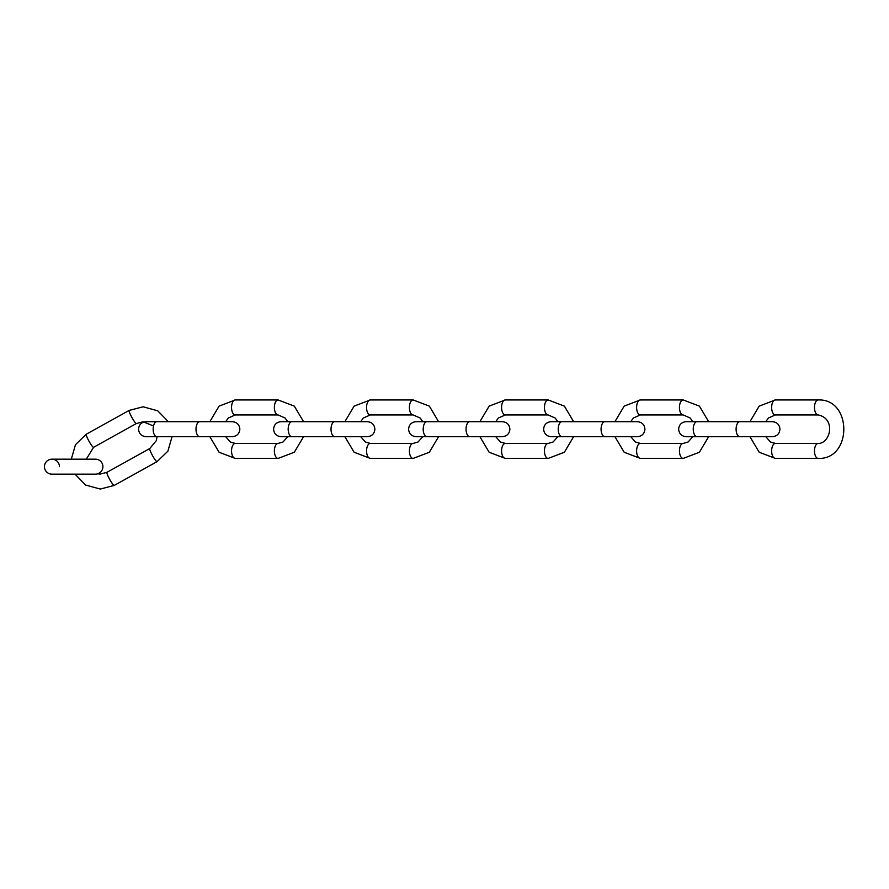 <?xml version="1.0" encoding="UTF-8"?>
<svg xmlns="http://www.w3.org/2000/svg" width="889" height="889" viewBox="0 0 889 889"><rect width="100%" height="100%" fill="white"/><g stroke="black" fill="none" stroke-linecap="round" stroke-linejoin="round"><path stroke-width="1.33" d="M86.377 434.188A7.501 1.033 61 0 0 86.3 434.199A7.501 1.033 61 0 0 88.9 441.011A7.501 1.033 61 0 0 93.501 447.323A7.501 1.033 61 0 0 93.578 447.311L86.3 459.168L95.423 459.168A7.501 7.501 0 0 1 102.913 466.658A7.501 7.501 0 0 1 95.423 474.159L51.951 474.159A7.501 7.501 0 0 1 44.45 466.658A7.501 7.501 0 0 0 51.951 474.159A7.501 7.501 0 0 1 44.45 466.658A7.501 7.501 0 0 1 51.951 459.168A7.501 7.501 0 0 0 44.45 466.658A7.501 7.501 0 0 1 51.951 459.168A7.501 7.501 0 0 1 59.441 466.658M102.913 466.658A7.501 7.501 0 0 1 97.668 473.815L100.257 474.059L106.947 472.326A7.501 1.033 -119 0 1 107.024 472.303M235.285 443.422A7.501 3.745 -90 0 0 231.54 450.923A7.501 3.745 -90 0 0 235.285 458.413L278.124 458.413A7.501 3.745 -90 0 1 274.379 450.923A7.501 3.745 -90 0 1 278.124 443.422L235.285 443.422L230.384 442L225.673 436.677L232.351 436.677C236.907 436.232 239.408 433.732 239.852 429.187C239.408 424.631 236.907 422.131 232.351 421.686L146.029 421.686C141.484 422.131 138.984 424.631 138.54 429.187C138.984 433.732 141.484 436.232 146.029 436.677L156.909 436.677A7.501 3.745 -90 0 1 153.152 429.187A7.501 3.745 -90 0 1 156.909 421.686M235.285 414.941L278.124 414.941A7.501 3.745 90 0 1 274.379 407.451A7.501 3.745 90 0 1 278.124 399.95L235.285 399.95A7.501 3.745 90 0 0 231.54 407.451A7.501 3.745 90 0 0 235.285 414.941L228.295 418.019L225.673 421.686L232.351 421.686M370.313 443.422A7.501 3.745 -90 0 0 366.557 450.923A7.501 3.745 -90 0 0 370.313 458.413L413.152 458.413A7.501 3.745 -90 0 1 409.407 450.923A7.501 3.745 -90 0 1 413.152 443.422L370.313 443.422L365.412 442L360.701 436.677M370.313 414.941L413.152 414.941A7.501 3.745 90 0 1 409.407 407.451A7.501 3.745 90 0 1 413.152 399.95L370.313 399.95A7.501 3.745 90 0 0 366.557 407.451A7.501 3.745 90 0 0 370.313 414.941L363.312 418.019L360.701 421.686M505.33 443.422A7.501 3.745 -90 0 0 501.585 450.923A7.501 3.745 -90 0 0 505.33 458.413L548.18 458.413A7.501 3.745 -90 0 1 544.435 450.923A7.501 3.745 -90 0 1 548.18 443.422L505.33 443.422L500.429 442L495.729 436.677L502.407 436.677C506.952 436.232 509.453 433.732 509.897 429.187C509.453 424.631 506.952 422.131 502.407 421.686L416.085 421.686C411.529 422.131 409.029 424.631 408.584 429.187C409.029 433.732 411.529 436.232 416.085 436.677L426.953 436.677A7.501 3.745 -90 0 1 423.208 429.187A7.501 3.745 -90 0 1 426.953 421.686M505.33 414.941L548.18 414.941A7.501 3.745 90 0 1 544.435 407.451A7.501 3.745 90 0 1 548.18 399.95L505.33 399.95A7.501 3.745 90 0 0 501.585 407.451A7.501 3.745 90 0 0 505.33 414.941L498.34 418.019L495.729 421.686M640.358 443.422A7.501 3.745 -90 0 0 636.613 450.923A7.501 3.745 -90 0 0 640.358 458.413L683.208 458.413A7.501 3.745 -90 0 1 679.452 450.923A7.501 3.745 -90 0 1 683.208 443.422L640.358 443.422L635.457 442L630.746 436.677M640.358 414.941L683.208 414.941A7.501 3.745 90 0 1 679.452 407.451A7.501 3.745 90 0 1 683.208 399.95L640.358 399.95A7.501 3.745 90 0 0 636.613 407.451A7.501 3.745 90 0 0 640.358 414.941L633.368 418.019L630.746 421.686M775.386 443.422A7.501 3.745 -90 0 0 771.641 450.923A7.501 3.745 -90 0 0 775.386 458.413L818.224 458.413A7.501 3.745 -90 0 1 814.48 450.923A7.501 3.745 -90 0 1 818.224 443.422L775.386 443.422L770.485 442L765.773 436.677L772.452 436.677C777.008 436.232 779.509 433.732 779.953 429.187C779.509 424.631 777.008 422.131 772.452 421.686L686.13 421.686C681.585 422.131 679.085 424.631 678.64 429.187C679.085 433.732 681.585 436.232 686.13 436.677L696.998 436.677A7.501 3.745 -90 0 1 693.253 429.187A7.501 3.745 -90 0 1 696.998 421.686M775.386 414.941L818.224 414.941A7.501 3.745 90 0 1 814.48 407.451A7.501 3.745 90 0 1 818.224 399.95L775.386 399.95A7.501 3.745 90 0 0 771.641 407.451A7.501 3.745 90 0 0 775.386 414.941L768.385 418.019L765.773 421.686M114.281 485.372A7.501 1.033 -119 0 1 114.225 485.427A7.501 1.033 -119 0 1 114.136 485.45A7.501 1.033 -119 0 1 109.547 479.127A7.501 1.033 -119 0 1 106.947 472.326L149.785 448.534A7.501 1.033 -119 0 1 149.863 448.523M129.227 410.396A7.501 1.033 61 0 0 129.149 410.418A7.501 1.033 61 0 0 131.75 417.219A7.501 1.033 61 0 0 136.339 423.542A7.501 1.033 61 0 0 136.417 423.52A7.501 1.033 61 0 0 136.473 423.464M157.12 461.591A7.501 1.033 -119 0 1 157.064 461.647A7.501 1.033 -119 0 1 156.986 461.669A7.501 1.033 -119 0 1 152.386 455.346A7.501 1.033 -119 0 1 149.785 448.534L156.342 440.6L157.064 436.677L146.029 436.677M152.619 425.598L143.107 421.786L136.417 423.52L93.578 447.311A7.501 1.033 61 0 0 93.634 447.256M75.02 474.159L85.633 485.05L100.257 489.05L114.225 485.427L157.064 461.647L167.877 451.179L172.066 436.677L199.747 436.677A7.501 3.745 -90 0 1 196.002 429.187A7.501 3.745 -90 0 1 199.747 421.686L178.645 421.686M331.019 429.187A7.501 3.745 -90 0 1 334.775 421.686L367.379 421.686C371.935 422.131 374.436 424.631 374.88 429.187C374.436 433.732 371.935 436.232 367.379 436.677L334.775 436.677A7.501 3.745 -90 0 1 331.019 429.187M291.925 436.677A7.501 3.745 -90 0 1 288.18 429.187A7.501 3.745 -90 0 1 291.925 421.686L281.057 421.686C276.501 422.131 274.012 424.631 273.568 429.187C274.012 433.732 276.501 436.232 281.057 436.677L334.775 436.677M426.953 436.677L469.792 436.677A7.501 3.745 -90 0 1 466.047 429.187A7.501 3.745 -90 0 1 469.792 421.686L479.893 421.686L489.15 406.117L505.33 399.95M601.075 429.187A7.501 3.745 -90 0 1 604.82 421.686L637.424 421.686C641.98 422.131 644.481 424.631 644.925 429.187C644.481 433.732 641.98 436.232 637.424 436.677L604.82 436.677A7.501 3.745 -90 0 1 601.075 429.187M561.981 436.677A7.501 3.745 -90 0 1 558.225 429.187A7.501 3.745 -90 0 1 561.981 421.686L551.113 421.686C546.557 422.131 544.057 424.631 543.612 429.187C544.057 433.732 546.557 436.232 551.113 436.677L604.82 436.677M696.998 436.677L739.848 436.677A7.501 3.745 -90 0 1 736.103 429.187A7.501 3.745 -90 0 1 739.848 421.686M168.343 421.686L157.731 410.796L143.107 406.795L129.149 410.418L86.3 434.199L75.487 444.667L71.298 459.168L51.951 459.168L95.423 459.168M232.351 436.677L156.909 436.677M278.124 443.422L283.035 442L287.736 436.677L281.057 436.677M334.775 421.686L291.925 421.686M413.152 443.422L418.052 442L422.764 436.677L416.085 436.677M469.792 436.677L502.407 436.677M548.18 443.422L553.08 442L557.792 436.677L551.113 436.677M604.82 421.686L561.981 421.686M683.208 443.422L688.108 442L692.809 436.677L686.13 436.677M739.848 436.677L772.452 436.677M287.736 421.686L285.125 418.019L278.124 414.941M235.285 458.413L219.094 452.257L209.837 436.677M209.837 421.686L219.094 406.117L235.285 399.95M278.124 458.413L294.315 452.257L303.571 436.677M303.571 421.686L294.315 406.117L278.124 399.95M422.764 421.686L420.153 418.019L413.152 414.941M370.313 458.413L354.122 452.257L344.865 436.677M344.865 421.686L354.122 406.117L370.313 399.95M413.152 458.413L429.343 452.257L438.599 436.677M438.599 421.686L429.343 406.117L413.152 399.95M557.792 421.686L555.169 418.019L548.18 414.941M505.33 458.413L489.15 452.257L479.893 436.677M548.18 458.413L564.371 452.257L573.627 436.677M573.627 421.686L564.371 406.117L548.18 399.95M692.809 421.686L690.197 418.019L683.208 414.941M640.358 458.413L624.167 452.257L614.91 436.677M614.91 421.686L624.167 406.117L640.358 399.95M683.208 458.413L699.399 452.257L708.644 436.677M708.644 421.686L699.399 406.117L683.208 399.95M818.224 443.422C830.093 443.844 836.493 418.863 818.224 414.941M775.386 458.413L759.195 452.257L749.938 436.677M749.938 421.686L759.195 406.117L775.386 399.95M818.224 458.413C852.329 459.746 852.329 398.616 818.224 399.95"/></g></svg>
